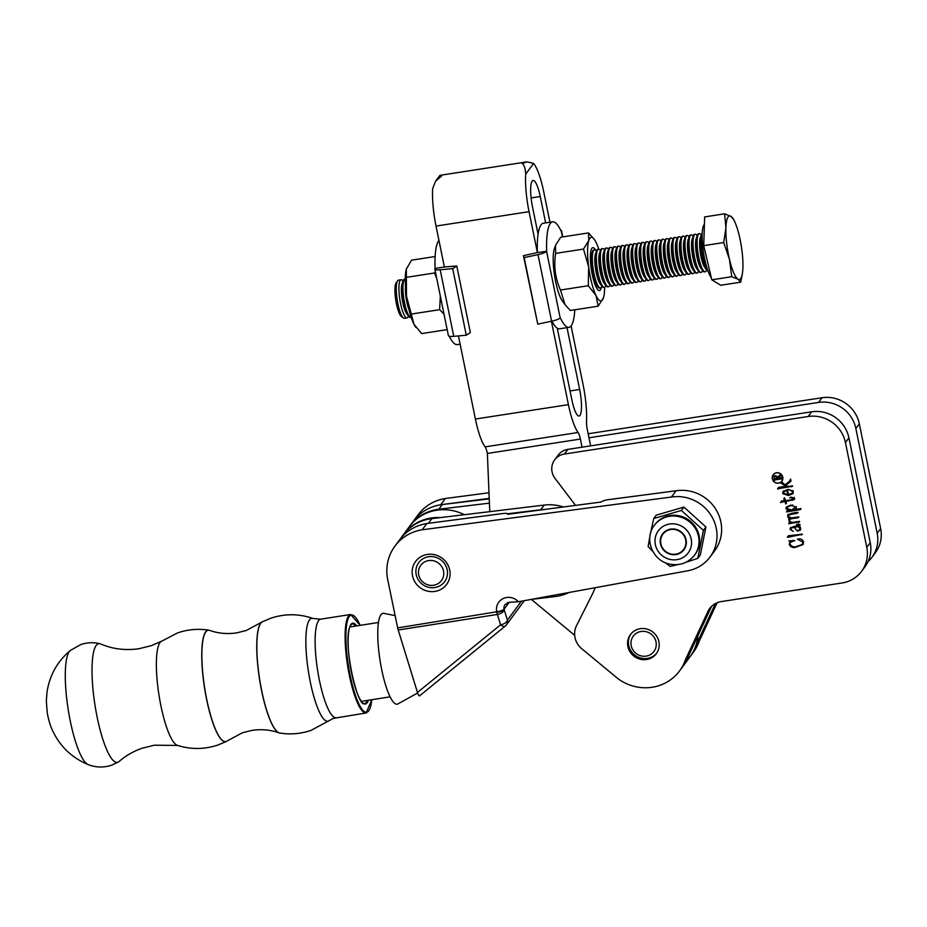<?xml version="1.0" encoding="UTF-8"?>
<svg xmlns="http://www.w3.org/2000/svg" width="927" height="927" viewBox="0 0 927 927"><rect width="100%" height="100%" fill="white"/><g stroke="black" fill="none" stroke-linecap="round" stroke-linejoin="round"><path stroke-width="1.39" d="M717.104 602.759L699.213 641.217A45.029 42.92 36.5 0 1 693.477 652.098L690.001 656.791A45.029 42.92 -143.5 0 0 697.927 635.69M822.04 397.729L818.576 402.422A32.167 30.661 36.5 0 1 855.853 428.471L877.185 533.292A32.167 30.661 36.5 0 1 872.04 557.185L875.505 552.492A32.167 30.661 36.5 0 0 880.65 528.599L859.329 423.778A32.167 30.661 36.5 0 0 822.04 397.729L588.158 433.766M715.447 603.547L695.748 645.91A45.029 42.92 36.5 0 1 690.001 656.791L683.072 666.177A45.029 42.92 -143.5 0 0 688.807 655.296L685.343 659.989A45.029 42.92 36.5 0 1 679.595 670.87A45.029 42.92 36.5 0 1 617.938 678.657L581.762 648.738A19.293 18.389 36.5 0 1 576.501 625.725L592.005 594.902A77.184 73.581 36.5 0 0 595.122 587.718M699.213 641.217L695.748 645.91M818.576 402.422L588.981 437.787M872.04 557.185A32.167 30.661 36.5 0 1 868.089 561.53M395.122 615.598L383.72 613.35A45.991 10.127 81.1 0 0 381.762 669.943A45.991 10.127 81.1 0 0 397.938 703.917L417.637 693.002M427.301 554.439A19.293 18.389 36.5 0 1 449.711 570.001A19.293 18.389 36.5 0 1 434.937 591.414A19.293 18.389 36.5 0 1 412.527 575.841A19.293 18.389 36.5 0 1 427.301 554.439M434.879 587.544A16.083 15.33 -143.5 0 0 444.624 581.704A16.083 15.33 -143.5 0 0 444.925 564.207A16.083 15.33 -143.5 0 0 428.517 556.733A16.083 15.33 -143.5 0 0 418.761 562.585A16.083 15.33 -143.5 0 0 418.459 580.082A16.083 15.33 -143.5 0 0 434.879 587.544M563.489 506.976A45.029 42.92 36.5 0 0 544.184 505.088L431.866 518.622A45.029 42.92 36.5 0 0 403.002 535.215L399.525 539.908A45.029 42.92 -143.5 0 1 426.837 523.523L502.596 513.57A6.431 1.367 -10.2 0 1 507.764 513.987L507.822 514.3M507.463 602.643A6.431 6.13 -143.5 0 0 507.428 603.141L507.903 602.492M489.236 498.378L443.291 504.415M409.653 526.223A45.029 42.92 36.5 0 1 409.931 525.829L413.407 521.136A45.029 42.92 36.5 0 1 440.707 504.752L445.331 498.506A45.029 42.92 36.5 0 0 418.031 514.879L413.407 521.136A45.029 42.92 36.5 0 1 442.272 504.543L489.259 498.877M426.837 523.523L422.214 529.78A45.029 42.92 36.5 0 0 394.902 546.165A45.029 42.92 36.5 0 0 387.729 579.734L397.671 627.892L496.733 611.785A12.862 12.26 36.5 0 1 503.315 598.494A12.862 12.26 36.5 0 1 518.378 601.75L510.163 602.237L505.111 604.45A6.431 6.13 -143.5 0 0 504.079 609.248L507.393 620.151A6.431 6.13 36.5 0 1 505.424 625.957A6.431 3.024 50.9 0 1 505.25 626.107L419.688 695.748C419.097 696.293 418.355 695.192 417.463 692.446L500.568 624.798A6.431 3.024 50.9 0 0 505.25 626.107A6.431 6.431 0 0 0 506.362 624.949L524.323 600.661M507.764 513.987A6.431 1.367 -10.2 0 1 507.66 514.311L601.09 502.04A6.431 1.367 -10.2 0 1 608.471 499.653L676.05 490.777L671.426 497.034L422.214 529.78M671.426 497.034A38.598 36.79 36.5 0 1 710.824 514.96A38.598 36.79 36.5 0 1 710.094 556.953A38.598 36.79 36.5 0 1 686.687 570.986L518.378 601.75M521.403 601.194L507.393 620.151A6.431 3.441 -17.1 0 1 500.568 624.798L497.37 614.439L398.204 630.001A6.431 1.414 -98.9 0 1 397.671 627.892M398.204 630.001L417.463 692.446M489.016 492.758L445.331 498.506M710.094 556.953L714.717 550.696A38.598 36.79 -143.5 0 0 715.447 508.703A38.598 36.79 -143.5 0 0 676.05 490.777M774.323 473.639A5.307 5.052 -143.5 0 0 773.408 474.647M776.513 472.874A5.307 5.052 -143.5 0 0 773.188 480.568A5.307 5.052 -143.5 0 0 781.82 481.113A5.307 5.052 -143.5 0 0 776.513 472.874M781.936 480.951A5.307 5.052 -143.5 0 0 782.631 479.78M773.315 474.589A5.411 5.156 -143.5 0 0 772.712 475.829M781.009 481.959A5.411 5.156 -143.5 0 0 782.017 481.02M778.61 483.152A5.411 5.156 -143.5 0 0 782.017 475.296A5.411 5.156 -143.5 0 0 773.199 474.74A5.411 5.156 -143.5 0 0 778.61 483.152M784.821 500.777L783.802 498.9L784.254 497.973L785.598 500.661L792.075 499.665L793.651 498.147L789.723 497.718L790.963 497.139L794.566 498.216L794.381 499.549L785.899 501.437L786.513 503.06L785.679 503.964L785.111 501.53L780.546 502.388L781.635 500.916L784.821 500.777L785.366 500.035M793.535 499.108L794.219 497.37L793.535 499.108M786.513 503.06L785.679 503.964L785.69 500.754L781.403 501.82L781.635 500.916M795.273 509.421L799.943 508.749L800.893 509.085L800.094 509.676L786.49 511.924L787.741 510.371L785.899 508.529L786.247 507.231L790.685 505.064L796.397 507.231L795.273 509.421L796.235 508.309M799.943 508.749L801.113 508.772M787.683 537.324L788.437 535.725L802.458 534.219L787.683 537.324L788.437 535.725M790.233 541.368L788.784 540.939L794.856 540.568L790.279 542.353L789.897 543.94C791.762 546.849 794.532 547.648 798.193 546.351L802.423 544.161L802.909 542.168L797.394 539.178C800.268 538.344 802.318 539.178 803.558 541.658L803.118 544.566L794.868 547.544C792.11 547.753 790.221 546.663 789.213 544.276L790.777 540.638M640.256 628.691A16.083 15.33 36.5 0 1 656.64 636.189A16.083 15.33 36.5 0 1 656.328 653.662A16.083 15.33 36.5 0 1 646.525 659.514A16.083 15.33 36.5 0 1 630.14 652.017A16.083 15.33 36.5 0 1 630.453 634.543A16.083 15.33 36.5 0 1 640.256 628.691M711.577 606.385A19.293 18.389 36.5 0 0 711.287 606.988L707.811 611.681A19.293 18.389 36.5 0 1 709.642 608.587A19.293 18.389 36.5 0 1 721.391 601.565L842.04 582.979A32.167 30.661 36.5 0 0 861.635 571.264A32.167 30.661 36.5 0 0 866.78 547.37L845.447 442.55A32.167 30.661 36.5 0 0 808.17 416.501L564.427 454.045A16.083 15.33 36.5 0 0 554.624 459.908A16.083 15.33 36.5 0 0 554.96 478.309L575.54 505.4M707.811 611.681L685.343 659.989M796.536 524.752L798.471 523.987L800.661 528.193L800.407 530.117L797.429 531.183L794.091 527.196L791.09 528.274L790.905 529.549L793.245 531.414L790.059 529.329L790.476 527.741L799.283 524.949L796.872 524.288M799.874 524.439L799.248 525.342L799.769 524.288M789.132 518.691L787.626 516.675L787.95 514.589L794.358 512.828C796.606 512.283 797.602 512.353 797.371 513.013L788.68 515.03L788.413 516.64L791.6 517.892L798.9 516.953L797.765 517.834L791.751 518.645L789.561 519.56L789.283 520.916L791.658 522.376L799.375 521.901L788.692 523.755L789.584 522.585L788.668 519.352L789.665 517.973L788.668 519.352M798.02 512.608L797.371 513.013L797.846 512.364M788.518 494.74L792.168 493.199L792.411 491.391L788.599 489.375L793.257 491.322L792.875 493.732L788.425 495.528L782.712 493.593L783.072 491.333L787.579 490.093L788.518 494.74M786.583 486.571L780.36 482.77L782.214 482.422L785.262 484.856L789.549 481.159L790.58 479.004L791.021 481.183L785.922 485.284L787.626 486.408L792.597 486.212L777.591 488.877L778.634 487.417L787 486.003M711.287 606.988L688.807 655.296A45.029 42.92 36.5 0 1 683.072 666.177L679.595 670.87M554.624 459.908L558.1 455.215A16.083 15.33 36.5 0 1 567.892 449.363L564.427 454.045M861.635 571.264L865.1 566.571A32.167 30.661 36.5 0 0 870.244 542.677L848.923 437.857A32.167 30.661 36.5 0 0 811.635 411.808L567.892 449.363M792.886 540.314L790.279 542.353M802.909 542.168L802.423 544.161M798.68 539.595L799.12 539.004M794.868 547.544L795.447 546.768M803.373 544.161L795.528 546.768M789.213 544.276L790.499 540.904M787.405 537.127L787.985 536.339M802.156 534.079L788.263 536.536M801.322 535.041L801.901 534.265M790.105 536.571L790.685 535.783M787.996 537.15L788.576 536.374M790.858 529.271L790.812 527.37M794.972 527.59L794.659 526.42L793.524 526.594L791.09 528.274M800.627 529.711L797.846 530.383M800.071 525.342L799.144 526.304M799.306 526.084L795.447 526.293L794.868 527.081C795.296 529.92 796.803 530.881 799.387 529.954L799.931 528.599L798.263 526.698L794.868 527.081M799.966 529.178L800.488 527.66M797.429 531.183L798.008 530.395M794.091 527.196L794.659 526.42M792.956 527.37L793.524 526.594M790.059 529.329L790.638 528.541M800.511 527.822L799.387 529.954M798.842 525.922L798.263 526.698M798.437 525.841L797.857 526.617M787.626 516.675L788.263 514.265M797.73 512.364L791.403 513.326L788.68 515.03M796.71 513.419L797.29 512.631M796.328 513.593L796.907 512.805M796.131 513.5L796.71 512.724M795.018 513.488L795.598 512.712M790.824 514.114L791.403 513.326M798.634 516.86L792.33 517.857L789.561 519.56M797.765 517.834L798.344 517.046M791.751 518.645L792.33 517.857M799.619 521.345L789.248 522.898M798.692 522.365L799.271 521.577M790.916 523.257L791.496 522.48M789.63 523.488L790.21 522.712M789.132 523.628L789.711 522.84M788.692 523.755L789.271 522.967M789.584 522.585L790.036 521.971M789.271 520.789L789.248 518.564M792.712 504.995L788.332 506.154L786.814 508.506L786.617 506.826M800.986 508.656L786.965 511.055M796.154 506.629L795.354 508.263L796.189 506.687M788.332 506.154L787.394 507.718M800.094 509.676L800.673 508.9M786.826 511.727L787.405 510.939M786.49 511.924L787.069 511.136M787.741 510.371L788.217 509.723M785.899 508.529L786.478 507.741M795.598 507.382C793.245 505.354 790.627 505.203 787.753 506.942L786.814 508.506L791.519 509.966L795.598 507.382M784.659 500.418L785.227 499.653M785.099 499.34L784.52 497.822M783.987 499.132L784.566 498.355M783.802 498.9L784.369 498.112M794.578 499.108L786.478 500.661L785.899 501.437M785.632 503.523L786.212 502.735M785.32 502.063L785.899 501.275L785.551 503.118M785.111 501.53L785.69 500.754M781.16 502.411L781.728 501.623M780.824 502.608L781.403 501.82M780.546 502.388L781.125 501.6M792.411 491.391L792.956 490.499M783.512 493.268L783.408 490.962M793.141 493.28L786.977 494.856M792.168 493.199L792.991 490.603M787.741 494.798L788.321 494.021L787.417 489.583L784.404 490.997L783.489 493.176L787.741 494.798L786.838 490.348L783.825 491.785M788.425 495.528L789.004 494.74M782.712 493.593L783.292 492.816M787.417 489.572L786.838 490.348M783.315 483.303L781.322 482.399M782.736 484.091L783.199 483.465M789.549 481.159L790.661 479.363M790.974 480.916L785.922 485.284M792.55 485.818L778.425 488.32L778.645 487.417M791.623 486.826L792.203 486.049M780.337 488.332L780.916 487.544M778.182 488.935L778.761 488.147M777.846 489.097L778.425 488.32M777.591 488.877L778.17 488.089M786.073 485.088L785.459 484.694M775.169 475.678L777.486 476.988L781.009 474.311L781.276 475.574L777.672 477.66L777.88 478.691L781.646 477.417L782.064 479.491L781.299 478.911L774.81 479.919L774.312 480.684L774.033 476.281L775.169 475.678M780.569 475.122L781.021 474.323M781.148 478.193L781.646 477.44M781.797 478.147L775.389 479.132L774.532 480.371M774.312 476.988L774.381 475.945M781.194 475.169L777.672 477.66M775.911 475.667L774.3 477.011L774.219 478.842L777.614 478.738L775.412 476.432L774.3 477.011M777.985 476.965L777.417 477.753M775.969 475.667L775.412 476.432M781.299 478.911L781.809 478.216M209.328 630.29A56.42 12.433 81.1 0 0 208.981 630.209C198.308 628.506 187.857 629.387 177.636 632.886L161.043 641.507A52.874 11.645 81.1 0 0 158.969 695.03A52.874 11.645 81.1 0 0 177.335 745.331C190.974 749.642 204.566 749.514 218.112 744.949L226.431 741.403A56.42 12.433 81.1 0 0 226.733 741.229M161.425 641.275L151.391 645.632L139.154 648.691C125.493 650.673 112.654 649.097 100.614 643.952A60.07 13.233 81.1 0 0 99.989 643.744A60.07 13.233 81.1 0 0 98.227 643.802A60.07 13.233 81.1 0 0 95.354 707.405A60.07 13.233 81.1 0 0 117.868 762.237A60.07 13.233 81.1 0 0 118.54 761.913A60.07 13.233 81.1 0 0 119.062 761.519C125.678 755.748 133.337 751.333 142.063 748.251L154.299 745.204L177.775 745.447M489.757 511.646L487.37 453.454A9.652 2.121 81.2 0 0 485.088 446.884A40.846 8.98 -98.8 0 1 475.4 419.039L568.425 404.647L551.403 321.263M568.425 404.647A40.846 8.98 81.2 0 0 578.1 432.492A9.652 2.121 -98.8 0 1 580.395 439.062L582.04 447.173M590.626 445.852L587.324 429.688A9.652 2.121 -98.8 0 1 586.524 421.101A40.846 8.98 81.2 0 0 583.106 384.786L571.09 325.91M549.931 222.237L543.732 191.819A40.846 8.98 81.2 0 0 533.616 163.419L527.162 161.843L522.202 163.558C524.184 164.832 525.354 168.355 525.702 174.114A40.846 8.98 81.2 0 0 529.05 211.68L537.393 252.561M441.576 176.026L439.792 175.493L435.539 181.252L441.576 176.026M444.404 267.115L436.026 226.072A40.846 8.98 -98.8 0 1 432.677 188.505L435.539 181.252M458.448 335.922L475.4 419.039M531.345 599.398L574.67 635.319M557.231 328.135L571.889 399.954A21.553 4.739 81.2 0 0 579.062 416.014A21.553 4.739 81.2 0 0 579.642 389.479L567.023 327.637M545.644 222.897L540.256 196.512A21.553 4.739 81.2 0 0 533.095 180.452A21.553 4.739 81.2 0 0 532.515 206.988L538.077 234.23M569.132 592.469A45.029 42.92 36.5 0 1 555.412 596.501L531.02 599.433M394.902 546.165L399.525 539.908A45.029 42.92 36.5 0 1 428.401 523.315L429.421 523.187M507.614 513.767L540.719 509.78A45.029 42.92 36.5 0 1 544.323 509.502M409.931 525.829A45.029 42.92 36.5 0 1 438.807 509.236L489.421 503.141M464.346 514.705A45.029 42.92 -143.5 0 0 409.363 526.606L403.581 534.427A45.029 42.92 -143.5 0 0 403.291 534.821M440.371 517.59A45.029 42.92 -143.5 0 0 403.581 534.427M630.87 634.01A16.083 15.33 -143.5 0 0 632.55 653.014A16.083 15.33 -143.5 0 0 656.71 653.106M634.3 651.797A12.862 12.26 -143.5 0 0 652.179 653.361A12.862 12.26 -143.5 0 0 652.944 635.783A12.862 12.26 -143.5 0 0 635.065 634.219A12.862 12.26 -143.5 0 0 634.3 651.797M434.96 584.972A12.862 12.26 36.5 0 1 419.062 576.165A12.862 12.26 36.5 0 1 427.277 560.87A12.862 12.26 36.5 0 1 443.176 569.688A12.862 12.26 36.5 0 1 434.96 584.972M436.49 587.208A16.083 15.33 36.5 0 1 418.934 580.777A16.083 15.33 36.5 0 1 418.761 562.585A16.083 15.33 36.5 0 1 426.895 557.081A16.083 15.33 36.5 0 1 444.45 563.5A16.083 15.33 36.5 0 1 444.624 581.704A16.083 15.33 36.5 0 1 436.49 587.208M673.744 554.311A12.862 12.26 36.5 0 1 660.627 541.716A12.862 12.26 36.5 0 1 672.817 529.352A12.862 12.26 36.5 0 1 685.922 541.947A12.862 12.26 36.5 0 1 673.744 554.311M679.723 515.933A25.017 23.847 -143.5 0 0 654.868 524.636L654.311 525.389A25.017 23.847 36.5 0 1 679.167 516.687A25.017 23.847 36.5 0 1 694.555 555.134L695.111 554.392A25.017 23.847 -143.5 0 0 679.723 515.933M650.372 533.882L653.744 518.529L681.403 510.453L703.431 530.371L697.799 558.367L686.119 562.202M652.828 551.426L648.124 546.536L649.989 535.841M677.602 564.624L670.151 566.443L665.354 562.701M697.799 558.367L700.302 554.983L705.922 526.988L683.894 507.081L656.246 515.157L653.744 518.529M670.766 554.358A13.291 12.677 -143.5 0 0 683.975 549.734A13.291 12.677 -143.5 0 0 675.795 529.305A13.291 12.677 -143.5 0 0 662.585 533.929A13.291 12.677 -143.5 0 0 670.766 554.358M705.922 526.988L703.431 530.371M683.894 507.081L681.403 510.453M444.369 266.941A53.384 11.738 81.2 0 0 444.369 266.976L456.779 265.979L452.7 268.621L440.174 269.769A9.652 2.005 168.5 0 1 434.809 269.05A9.652 2.005 168.5 0 1 434.96 268.563L435.064 268.413A53.384 11.738 81.2 0 1 438.946 240.371M434.809 269.05L448.39 335.644A9.652 2.005 -11.5 0 0 453.767 336.35L466.281 335.203L470.36 332.561L456.779 265.979M466.281 335.203L452.7 268.621M449.247 336.246A53.384 11.738 81.2 0 0 457.312 344.612L460.128 344.172M444.369 266.976L435.064 268.413M537.393 252.584L546.582 251.298A9.652 2.005 168.5 0 1 538.008 254.635L524.172 257.567L523.442 255.667L537.393 252.584A53.384 11.738 -98.8 0 1 541.032 224.855A53.384 11.738 -98.8 0 1 543.315 223.256L552.608 221.82A53.384 11.738 -98.8 0 1 561.264 231.426L562.527 236.93M546.687 251.147A53.384 11.738 -98.8 0 1 550.325 223.407A53.384 11.738 -98.8 0 1 552.608 221.82M574.786 309.803A53.384 11.738 -98.8 0 1 568.935 327.347L559.63 328.784A53.384 11.738 -98.8 0 1 551.947 321.148M523.442 255.667L537.764 324.149L551.6 321.217A9.652 2.005 -11.5 0 0 560.163 317.88L560.279 317.729A53.384 11.738 -98.8 0 0 568.935 327.347M524.172 257.567L537.764 324.149M560.673 230.186A9.652 2.005 168.5 0 1 561.53 230.788A9.652 2.005 168.5 0 1 561.38 231.275M401.078 279.757L398.448 280.163A19.293 4.241 81.2 0 0 397.579 280.8A19.293 4.241 81.2 0 0 397.208 299.885A19.293 4.241 81.2 0 0 403.326 317.961A19.293 4.241 81.2 0 0 403.535 318.1A19.293 4.241 81.2 0 0 404.346 318.297L406.976 317.891A19.293 4.241 -98.8 0 1 406.165 317.694A19.293 4.241 -98.8 0 1 399.583 297.729A19.293 4.241 -98.8 0 1 401.078 279.757A19.293 4.241 -98.8 0 1 401.889 279.954A19.293 4.241 -98.8 0 1 402.944 281.02L403.002 281.09M401.461 316.501A17.37 3.812 -98.8 0 1 401.275 316.374A17.37 3.812 -98.8 0 1 395.759 300.105A17.37 3.812 -98.8 0 1 396.096 282.932L397.579 280.8M411.159 317.231A19.293 4.241 -98.8 0 1 410.997 317.277L410.337 317.382A19.293 4.241 -98.8 0 1 409.514 317.173A19.293 4.241 -98.8 0 1 408.459 316.119L406.617 313.593A16.28 3.581 -98.8 0 1 402.167 299.108A16.28 3.581 -98.8 0 1 402.028 283.963L403.025 280.997A19.293 4.241 -98.8 0 1 404.427 279.236L405.099 279.131A19.293 4.241 -98.8 0 1 405.261 279.12M408.459 316.119A19.293 4.241 -98.8 0 1 403.187 298.957A19.293 4.241 -98.8 0 1 403.025 280.997M410.997 317.277A19.293 4.241 -98.8 0 1 410.186 317.069A19.293 4.241 -98.8 0 1 403.604 297.103A19.293 4.241 -98.8 0 1 405.099 279.131M409.108 310.012A16.28 3.581 -98.8 0 1 405.493 286.617M601.832 286.13L601.797 286.211A19.293 4.241 -98.8 0 1 600.395 287.984L599.723 288.088A19.293 4.241 -98.8 0 1 598.912 287.88A19.293 4.241 -98.8 0 1 597.857 286.825L596.003 284.299A16.28 3.581 -98.8 0 1 591.565 269.827A16.28 3.581 -98.8 0 1 591.426 254.67L592.423 251.704A19.293 4.241 -98.8 0 1 593.825 249.942L594.497 249.838A19.293 4.241 -98.8 0 1 595.308 250.035A19.293 4.241 -98.8 0 1 596.362 251.101L596.42 251.171M597.857 286.825A19.293 4.241 -98.8 0 1 592.585 269.664A19.293 4.241 -98.8 0 1 592.423 251.704M600.395 287.984A19.293 4.241 -98.8 0 1 599.584 287.776A19.293 4.241 -98.8 0 1 593.002 267.81A19.293 4.241 -98.8 0 1 594.497 249.838M605.864 285.504L605.829 285.597A19.293 4.241 -98.8 0 1 604.427 287.358L603.755 287.463A19.293 4.241 -98.8 0 1 602.944 287.266A19.293 4.241 -98.8 0 1 601.89 286.2L600.036 283.674A16.28 3.581 -98.8 0 1 595.586 269.201A16.28 3.581 -98.8 0 1 595.458 254.056L596.455 251.09A19.293 4.241 -98.8 0 1 597.857 249.317L598.529 249.212A19.293 4.241 -98.8 0 1 599.34 249.421A19.293 4.241 -98.8 0 1 600.395 250.475L600.453 250.557M601.89 286.2A19.293 4.241 -98.8 0 1 596.617 269.039A19.293 4.241 -98.8 0 1 596.455 251.09M604.427 287.358A19.293 4.241 -98.8 0 1 603.616 287.161A19.293 4.241 -98.8 0 1 597.034 267.196A19.293 4.241 -98.8 0 1 598.529 249.212M609.885 284.879L609.862 284.971A19.293 4.241 -98.8 0 1 608.46 286.733L607.788 286.837A19.293 4.241 -98.8 0 1 606.976 286.64A19.293 4.241 -98.8 0 1 605.91 285.574L604.068 283.059A16.28 3.581 -98.8 0 1 599.618 268.575A16.28 3.581 -98.8 0 1 599.479 253.43L600.487 250.464A19.293 4.241 -98.8 0 1 601.89 248.703L602.562 248.598A19.293 4.241 -98.8 0 1 603.373 248.795A19.293 4.241 -98.8 0 1 604.427 249.85L604.485 249.931M605.91 285.574A19.293 4.241 -98.8 0 1 600.638 268.413A19.293 4.241 -98.8 0 1 600.487 250.464M608.46 286.733A19.293 4.241 -98.8 0 1 607.648 286.536A19.293 4.241 -98.8 0 1 601.067 266.57A19.293 4.241 -98.8 0 1 602.562 248.598M613.917 284.253L613.883 284.346A19.293 4.241 -98.8 0 1 612.48 286.107L611.808 286.211A19.293 4.241 -98.8 0 1 610.997 286.014A19.293 4.241 -98.8 0 1 609.943 284.96L608.1 282.434A16.28 3.581 -98.8 0 1 603.651 267.949A16.28 3.581 -98.8 0 1 603.512 252.804L604.508 249.838A19.293 4.241 -98.8 0 1 605.91 248.077L606.582 247.972A19.293 4.241 -98.8 0 1 607.394 248.169A19.293 4.241 -98.8 0 1 608.46 249.224L608.518 249.305M609.943 284.96A19.293 4.241 -98.8 0 1 604.671 267.787A19.293 4.241 -98.8 0 1 604.508 249.838M612.48 286.107A19.293 4.241 -98.8 0 1 611.669 285.91A19.293 4.241 -98.8 0 1 605.088 265.945A19.293 4.241 -98.8 0 1 606.582 247.972M617.95 283.627L617.915 283.72A19.293 4.241 -98.8 0 1 616.513 285.493L615.841 285.597A19.293 4.241 -98.8 0 1 615.03 285.389A19.293 4.241 -98.8 0 1 613.975 284.334L612.121 281.808A16.28 3.581 -98.8 0 1 607.683 267.324A16.28 3.581 -98.8 0 1 607.544 252.179L608.541 249.212A19.293 4.241 -98.8 0 1 609.943 247.451L610.615 247.347A19.293 4.241 -98.8 0 1 611.426 247.544A19.293 4.241 -98.8 0 1 612.48 248.61L612.538 248.679M613.975 284.334A19.293 4.241 -98.8 0 1 608.703 267.173A19.293 4.241 -98.8 0 1 608.541 249.212M616.513 285.493A19.293 4.241 -98.8 0 1 615.702 285.284A19.293 4.241 -98.8 0 1 609.12 265.319A19.293 4.241 -98.8 0 1 610.615 247.347M621.982 283.013L621.947 283.094A19.293 4.241 -98.8 0 1 620.545 284.867L619.873 284.971A19.293 4.241 -98.8 0 1 619.062 284.763A19.293 4.241 -98.8 0 1 618.008 283.708L616.154 281.182A16.28 3.581 -98.8 0 1 611.704 266.709A16.28 3.581 -98.8 0 1 611.577 251.553L612.573 248.598A19.293 4.241 -98.8 0 1 613.975 246.825L614.647 246.721A19.293 4.241 -98.8 0 1 615.458 246.918A19.293 4.241 -98.8 0 1 616.513 247.984L616.571 248.054M618.008 283.708A19.293 4.241 -98.8 0 1 612.735 266.547A19.293 4.241 -98.8 0 1 612.573 248.598M620.545 284.867A19.293 4.241 -98.8 0 1 619.734 284.67A19.293 4.241 -98.8 0 1 613.153 264.693A19.293 4.241 -98.8 0 1 614.647 246.721M626.003 282.387L625.98 282.48A19.293 4.241 -98.8 0 1 624.578 284.241L623.906 284.346A19.293 4.241 -98.8 0 1 623.095 284.149A19.293 4.241 -98.8 0 1 622.029 283.083L620.186 280.557A16.28 3.581 -98.8 0 1 615.737 266.084A16.28 3.581 -98.8 0 1 615.598 250.939L616.606 247.972A19.293 4.241 -98.8 0 1 618.008 246.2L618.68 246.095A19.293 4.241 -98.8 0 1 619.491 246.304A19.293 4.241 -98.8 0 1 620.545 247.358L620.603 247.439M622.029 283.083A19.293 4.241 -98.8 0 1 616.756 265.922A19.293 4.241 -98.8 0 1 616.606 247.972M624.578 284.241A19.293 4.241 -98.8 0 1 623.767 284.044A19.293 4.241 -98.8 0 1 617.185 264.079A19.293 4.241 -98.8 0 1 618.68 246.095M630.036 281.762L630.001 281.854A19.293 4.241 -98.8 0 1 628.599 283.616L627.938 283.72A19.293 4.241 -98.8 0 1 627.115 283.523A19.293 4.241 -98.8 0 1 626.061 282.468L624.219 279.942A16.28 3.581 -98.8 0 1 619.769 265.458A16.28 3.581 -98.8 0 1 619.63 250.313L620.626 247.347A19.293 4.241 -98.8 0 1 622.029 245.585L622.701 245.481A19.293 4.241 -98.8 0 1 623.512 245.678A19.293 4.241 -98.8 0 1 624.578 246.733L624.636 246.814M626.061 282.468A19.293 4.241 -98.8 0 1 620.789 265.296A19.293 4.241 -98.8 0 1 620.626 247.347M628.599 283.616A19.293 4.241 -98.8 0 1 627.788 283.419A19.293 4.241 -98.8 0 1 621.206 263.453A19.293 4.241 -98.8 0 1 622.701 245.481M634.068 281.136L634.033 281.229A19.293 4.241 -98.8 0 1 632.631 282.99L631.959 283.094A19.293 4.241 -98.8 0 1 631.148 282.897A19.293 4.241 -98.8 0 1 630.093 281.843L628.239 279.317A16.28 3.581 -98.8 0 1 623.801 264.832A16.28 3.581 -98.8 0 1 623.662 249.687L624.659 246.721A19.293 4.241 -98.8 0 1 626.061 244.96L626.733 244.855A19.293 4.241 -98.8 0 1 627.544 245.052A19.293 4.241 -98.8 0 1 628.61 246.118L628.657 246.188M630.093 281.843A19.293 4.241 -98.8 0 1 624.821 264.682A19.293 4.241 -98.8 0 1 624.659 246.721M632.631 282.99A19.293 4.241 -98.8 0 1 631.82 282.793A19.293 4.241 -98.8 0 1 625.238 262.828A19.293 4.241 -98.8 0 1 626.733 244.855M638.1 280.522L638.066 280.603A19.293 4.241 -98.8 0 1 636.664 282.376L635.992 282.48A19.293 4.241 -98.8 0 1 635.18 282.272A19.293 4.241 -98.8 0 1 634.126 281.217L632.272 278.691A16.28 3.581 -98.8 0 1 627.822 264.207A16.28 3.581 -98.8 0 1 627.695 249.062L628.691 246.095A19.293 4.241 -98.8 0 1 630.093 244.334L630.766 244.23A19.293 4.241 -98.8 0 1 631.577 244.427A19.293 4.241 -98.8 0 1 632.631 245.493L632.689 245.562M634.126 281.217A19.293 4.241 -98.8 0 1 628.854 264.056A19.293 4.241 -98.8 0 1 628.691 246.095M636.664 282.376A19.293 4.241 -98.8 0 1 635.852 282.167A19.293 4.241 -98.8 0 1 629.271 262.202A19.293 4.241 -98.8 0 1 630.766 244.23M642.121 279.896L642.098 279.989A19.293 4.241 -98.8 0 1 640.696 281.75L640.024 281.854A19.293 4.241 -98.8 0 1 639.213 281.657A19.293 4.241 -98.8 0 1 638.147 280.591L636.304 278.065A16.28 3.581 -98.8 0 1 631.855 263.592A16.28 3.581 -98.8 0 1 631.727 248.436L632.724 245.481A19.293 4.241 -98.8 0 1 634.126 243.708L634.798 243.604A19.293 4.241 -98.8 0 1 635.609 243.813A19.293 4.241 -98.8 0 1 636.664 244.867L636.722 244.948M638.147 280.591A19.293 4.241 -98.8 0 1 632.874 263.43A19.293 4.241 -98.8 0 1 632.724 245.481M640.696 281.75A19.293 4.241 -98.8 0 1 639.885 281.553A19.293 4.241 -98.8 0 1 633.303 261.588A19.293 4.241 -98.8 0 1 634.798 243.604M646.154 279.27L646.131 279.363A19.293 4.241 -98.8 0 1 644.728 281.124L644.056 281.229A19.293 4.241 -98.8 0 1 643.245 281.032A19.293 4.241 -98.8 0 1 642.179 279.966L640.337 277.44A16.28 3.581 -98.8 0 1 635.887 262.967A16.28 3.581 -98.8 0 1 635.748 247.822L636.745 244.855A19.293 4.241 -98.8 0 1 638.147 243.083L638.819 242.978A19.293 4.241 -98.8 0 1 639.63 243.187A19.293 4.241 -98.8 0 1 640.696 244.241L640.754 244.322M642.179 279.966A19.293 4.241 -98.8 0 1 636.907 262.805A19.293 4.241 -98.8 0 1 636.745 244.855M644.728 281.124A19.293 4.241 -98.8 0 1 643.906 280.927A19.293 4.241 -98.8 0 1 637.324 260.962A19.293 4.241 -98.8 0 1 638.819 242.978M650.186 278.645L650.151 278.737A19.293 4.241 -98.8 0 1 648.749 280.499L648.077 280.603A19.293 4.241 -98.8 0 1 647.266 280.406A19.293 4.241 -98.8 0 1 646.212 279.351L644.358 276.825A16.28 3.581 -98.8 0 1 639.92 262.341A16.28 3.581 -98.8 0 1 639.781 247.196L640.777 244.23A19.293 4.241 -98.8 0 1 642.179 242.468L642.851 242.364A19.293 4.241 -98.8 0 1 643.662 242.561A19.293 4.241 -98.8 0 1 644.728 243.616L644.775 243.697M646.212 279.351A19.293 4.241 -98.8 0 1 640.939 262.179A19.293 4.241 -98.8 0 1 640.777 244.23M648.749 280.499A19.293 4.241 -98.8 0 1 647.938 280.302A19.293 4.241 -98.8 0 1 641.357 260.336A19.293 4.241 -98.8 0 1 642.851 242.364M654.219 278.019L654.184 278.112A19.293 4.241 -98.8 0 1 652.782 279.884L652.11 279.977A19.293 4.241 -98.8 0 1 651.299 279.78A19.293 4.241 -98.8 0 1 650.244 278.726L648.39 276.2A16.28 3.581 -98.8 0 1 643.941 261.715A16.28 3.581 -98.8 0 1 643.813 246.57L644.81 243.604A19.293 4.241 -98.8 0 1 646.212 241.843L646.884 241.738A19.293 4.241 -98.8 0 1 647.695 241.935A19.293 4.241 -98.8 0 1 648.749 243.001L648.807 243.071M650.244 278.726A19.293 4.241 -98.8 0 1 644.972 261.565A19.293 4.241 -98.8 0 1 644.81 243.604M652.782 279.884A19.293 4.241 -98.8 0 1 651.971 279.676A19.293 4.241 -98.8 0 1 645.389 259.711A19.293 4.241 -98.8 0 1 646.884 241.738M658.24 277.405L658.216 277.486A19.293 4.241 -98.8 0 1 656.814 279.259L656.142 279.363A19.293 4.241 -98.8 0 1 655.331 279.154A19.293 4.241 -98.8 0 1 654.265 278.1L652.423 275.574A16.28 3.581 -98.8 0 1 647.973 261.101A16.28 3.581 -98.8 0 1 647.846 245.945L648.842 242.978A19.293 4.241 -98.8 0 1 650.244 241.217L650.916 241.113A19.293 4.241 -98.8 0 1 651.727 241.31A19.293 4.241 -98.8 0 1 652.782 242.376L652.84 242.445M654.265 278.1A19.293 4.241 -98.8 0 1 649.004 260.939A19.293 4.241 -98.8 0 1 648.842 242.978M656.814 279.259A19.293 4.241 -98.8 0 1 656.003 279.05A19.293 4.241 -98.8 0 1 649.421 259.085A19.293 4.241 -98.8 0 1 650.916 241.113M662.272 276.779L662.249 276.872A19.293 4.241 -98.8 0 1 660.847 278.633L660.175 278.737A19.293 4.241 -98.8 0 1 659.364 278.54A19.293 4.241 -98.8 0 1 658.297 277.474L656.455 274.948A16.28 3.581 -98.8 0 1 652.005 260.475A16.28 3.581 -98.8 0 1 651.866 245.331L652.875 242.364A19.293 4.241 -98.8 0 1 654.277 240.591L654.937 240.487A19.293 4.241 -98.8 0 1 655.76 240.696A19.293 4.241 -98.8 0 1 656.814 241.75L656.872 241.831M658.297 277.474A19.293 4.241 -98.8 0 1 653.025 260.313A19.293 4.241 -98.8 0 1 652.875 242.364M660.847 278.633A19.293 4.241 -98.8 0 1 660.036 278.436A19.293 4.241 -98.8 0 1 653.454 258.471A19.293 4.241 -98.8 0 1 654.937 240.487M666.304 276.153L666.27 276.246A19.293 4.241 -98.8 0 1 664.868 278.007L664.196 278.112A19.293 4.241 -98.8 0 1 663.384 277.915A19.293 4.241 -98.8 0 1 662.33 276.849L660.487 274.334A16.28 3.581 -98.8 0 1 656.038 259.85A16.28 3.581 -98.8 0 1 655.899 244.705L656.895 241.738A19.293 4.241 -98.8 0 1 658.297 239.977L658.97 239.873A19.293 4.241 -98.8 0 1 659.781 240.07A19.293 4.241 -98.8 0 1 660.847 241.124L660.893 241.205M662.33 276.849A19.293 4.241 -98.8 0 1 657.058 259.687A19.293 4.241 -98.8 0 1 656.895 241.738M664.868 278.007A19.293 4.241 -98.8 0 1 664.056 277.81A19.293 4.241 -98.8 0 1 657.475 257.845A19.293 4.241 -98.8 0 1 658.97 239.873M670.337 275.528L670.302 275.62A19.293 4.241 -98.8 0 1 668.9 277.382L668.228 277.486A19.293 4.241 -98.8 0 1 667.417 277.289A19.293 4.241 -98.8 0 1 666.362 276.234L664.508 273.708A16.28 3.581 -98.8 0 1 660.059 259.224A16.28 3.581 -98.8 0 1 659.931 244.079L660.928 241.113A19.293 4.241 -98.8 0 1 662.33 239.351L663.002 239.247A19.293 4.241 -98.8 0 1 663.813 239.444A19.293 4.241 -98.8 0 1 664.868 240.499L664.926 240.58M666.362 276.234A19.293 4.241 -98.8 0 1 661.09 259.062A19.293 4.241 -98.8 0 1 660.928 241.113M668.9 277.382A19.293 4.241 -98.8 0 1 668.089 277.185A19.293 4.241 -98.8 0 1 661.507 257.219A19.293 4.241 -98.8 0 1 663.002 239.247M674.358 274.902L674.335 274.995A19.293 4.241 -98.8 0 1 672.932 276.767L672.26 276.872A19.293 4.241 -98.8 0 1 671.449 276.663A19.293 4.241 -98.8 0 1 670.383 275.609L668.541 273.083A16.28 3.581 -98.8 0 1 664.091 258.598A16.28 3.581 -98.8 0 1 663.964 243.453L664.96 240.487A19.293 4.241 -98.8 0 1 666.362 238.726L667.034 238.621A19.293 4.241 -98.8 0 1 667.846 238.818A19.293 4.241 -98.8 0 1 668.9 239.884L668.958 239.954M670.383 275.609A19.293 4.241 -98.8 0 1 665.122 258.448A19.293 4.241 -98.8 0 1 664.96 240.487M672.932 276.767A19.293 4.241 -98.8 0 1 672.121 276.559A19.293 4.241 -98.8 0 1 665.54 256.594A19.293 4.241 -98.8 0 1 667.034 238.621M678.39 274.288L678.367 274.369A19.293 4.241 -98.8 0 1 676.965 276.142L676.293 276.246A19.293 4.241 -98.8 0 1 675.482 276.037A19.293 4.241 -98.8 0 1 674.416 274.983L672.573 272.457A16.28 3.581 -98.8 0 1 668.124 257.984A16.28 3.581 -98.8 0 1 667.985 242.828L668.993 239.873A19.293 4.241 -98.8 0 1 670.395 238.1L671.067 237.996A19.293 4.241 -98.8 0 1 671.878 238.193A19.293 4.241 -98.8 0 1 672.932 239.259L672.99 239.328M674.416 274.983A19.293 4.241 -98.8 0 1 669.143 257.822A19.293 4.241 -98.8 0 1 668.993 239.873M676.965 276.142A19.293 4.241 -98.8 0 1 676.154 275.945A19.293 4.241 -98.8 0 1 669.572 255.968A19.293 4.241 -98.8 0 1 671.067 237.996M682.423 273.662L682.388 273.755A19.293 4.241 -98.8 0 1 680.986 275.516L680.314 275.62A19.293 4.241 -98.8 0 1 679.503 275.423A19.293 4.241 -98.8 0 1 678.448 274.357L676.606 271.831A16.28 3.581 -98.8 0 1 672.156 257.358A16.28 3.581 -98.8 0 1 672.017 242.214L673.014 239.247A19.293 4.241 -98.8 0 1 674.416 237.474L675.088 237.37A19.293 4.241 -98.8 0 1 675.899 237.579A19.293 4.241 -98.8 0 1 676.965 238.633L677.011 238.714M678.448 274.357A19.293 4.241 -98.8 0 1 673.176 257.196A19.293 4.241 -98.8 0 1 673.014 239.247M680.986 275.516A19.293 4.241 -98.8 0 1 680.175 275.319A19.293 4.241 -98.8 0 1 673.593 255.354A19.293 4.241 -98.8 0 1 675.088 237.37M686.455 273.036L686.42 273.129A19.293 4.241 -98.8 0 1 685.018 274.89L684.346 274.995A19.293 4.241 -98.8 0 1 683.535 274.798A19.293 4.241 -98.8 0 1 682.481 273.743L680.627 271.217A16.28 3.581 -98.8 0 1 676.177 256.733A16.28 3.581 -98.8 0 1 676.05 241.588L677.046 238.621A19.293 4.241 -98.8 0 1 678.448 236.86L679.12 236.756A19.293 4.241 -98.8 0 1 679.931 236.953A19.293 4.241 -98.8 0 1 680.986 238.007L681.044 238.088M682.481 273.743A19.293 4.241 -98.8 0 1 677.208 256.57A19.293 4.241 -98.8 0 1 677.046 238.621M685.018 274.89A19.293 4.241 -98.8 0 1 684.207 274.693A19.293 4.241 -98.8 0 1 677.625 254.728A19.293 4.241 -98.8 0 1 679.12 236.756M690.476 272.411L690.453 272.503A19.293 4.241 -98.8 0 1 689.051 274.265L688.379 274.369A19.293 4.241 -98.8 0 1 687.567 274.172A19.293 4.241 -98.8 0 1 686.513 273.117L684.659 270.591A16.28 3.581 -98.8 0 1 680.209 256.107A16.28 3.581 -98.8 0 1 680.082 240.962L681.078 237.996A19.293 4.241 -98.8 0 1 682.481 236.234L683.153 236.13A19.293 4.241 -98.8 0 1 683.964 236.327A19.293 4.241 -98.8 0 1 685.018 237.393L685.076 237.463M686.513 273.117A19.293 4.241 -98.8 0 1 681.241 255.956A19.293 4.241 -98.8 0 1 681.078 237.996M689.051 274.265A19.293 4.241 -98.8 0 1 688.24 274.068A19.293 4.241 -98.8 0 1 681.658 254.102A19.293 4.241 -98.8 0 1 683.153 236.13M694.508 271.796L694.485 271.878A19.293 4.241 -98.8 0 1 693.083 273.65L692.411 273.755A19.293 4.241 -98.8 0 1 691.6 273.546A19.293 4.241 -98.8 0 1 690.534 272.492L688.691 269.966A16.28 3.581 -98.8 0 1 684.242 255.481A16.28 3.581 -98.8 0 1 684.103 240.336L685.111 237.37A19.293 4.241 -98.8 0 1 686.513 235.609L687.185 235.504A19.293 4.241 -98.8 0 1 687.996 235.701A19.293 4.241 -98.8 0 1 689.051 236.767L689.109 236.837M690.534 272.492A19.293 4.241 -98.8 0 1 685.262 255.331A19.293 4.241 -98.8 0 1 685.111 237.37M693.083 273.65A19.293 4.241 -98.8 0 1 692.272 273.442A19.293 4.241 -98.8 0 1 685.69 253.477A19.293 4.241 -98.8 0 1 687.185 235.504M698.541 271.171L698.506 271.263A19.293 4.241 -98.8 0 1 697.104 273.025L696.432 273.129A19.293 4.241 -98.8 0 1 695.621 272.932A19.293 4.241 -98.8 0 1 694.566 271.866L692.724 269.34A16.28 3.581 -98.8 0 1 688.274 254.867A16.28 3.581 -98.8 0 1 688.135 239.711L689.132 236.756A19.293 4.241 -98.8 0 1 690.534 234.983L691.206 234.879A19.293 4.241 -98.8 0 1 692.017 235.087A19.293 4.241 -98.8 0 1 693.083 236.142L693.129 236.223M694.566 271.866A19.293 4.241 -98.8 0 1 689.294 254.705A19.293 4.241 -98.8 0 1 689.132 236.756M697.104 273.025A19.293 4.241 -98.8 0 1 696.293 272.828A19.293 4.241 -98.8 0 1 689.711 252.862A19.293 4.241 -98.8 0 1 691.206 234.879M702.573 270.545L702.539 270.638A19.293 4.241 -98.8 0 1 701.136 272.399L700.464 272.503A19.293 4.241 -98.8 0 1 699.653 272.306A19.293 4.241 -98.8 0 1 698.599 271.24L696.745 268.714A16.28 3.581 -98.8 0 1 692.307 254.241A16.28 3.581 -98.8 0 1 692.168 239.096L693.164 236.13A19.293 4.241 -98.8 0 1 694.566 234.357L695.238 234.253A19.293 4.241 -98.8 0 1 696.05 234.461A19.293 4.241 -98.8 0 1 697.104 235.516L697.162 235.597M698.599 271.24A19.293 4.241 -98.8 0 1 693.326 254.079A19.293 4.241 -98.8 0 1 693.164 236.13M701.136 272.399A19.293 4.241 -98.8 0 1 700.325 272.202A19.293 4.241 -98.8 0 1 693.744 252.237A19.293 4.241 -98.8 0 1 695.238 234.253M706.606 269.919L706.571 270.012A19.293 4.241 -98.8 0 1 705.169 271.773L704.497 271.878A19.293 4.241 -98.8 0 1 703.686 271.681A19.293 4.241 -98.8 0 1 702.631 270.626L700.777 268.1A16.28 3.581 -98.8 0 1 696.328 253.616A16.28 3.581 -98.8 0 1 696.2 238.471L697.197 235.504A19.293 4.241 -98.8 0 1 698.599 233.743L699.271 233.639A19.293 4.241 -98.8 0 1 700.082 233.836A19.293 4.241 -98.8 0 1 701.136 234.89L701.194 234.971M702.631 270.626A19.293 4.241 -98.8 0 1 697.359 253.453A19.293 4.241 -98.8 0 1 697.197 235.504M705.169 271.773A19.293 4.241 -98.8 0 1 704.358 271.576A19.293 4.241 -98.8 0 1 697.776 251.611A19.293 4.241 -98.8 0 1 699.271 233.639M708.077 271.217A19.293 4.241 -98.8 0 1 707.718 271.055A19.293 4.241 -98.8 0 1 706.652 270L704.81 267.474A16.28 3.581 -98.8 0 1 700.36 252.99A16.28 3.581 -98.8 0 1 700.221 237.845L701.229 234.879A19.293 4.241 -98.8 0 1 702.214 233.28M706.652 270A19.293 4.241 -98.8 0 1 701.38 252.839A19.293 4.241 -98.8 0 1 701.229 234.879M707.811 270.475A19.293 4.241 -98.8 0 1 702.052 252.735A19.293 4.241 -98.8 0 1 702.179 234.079M704.427 224.16L704.045 224.716A28.111 6.176 81.2 0 0 703.176 250.278A28.111 6.176 81.2 0 0 711.276 277.636M711.785 279.815L703.744 245.632L723.697 242.55L729.468 259.363L731.751 276.721L711.785 279.815L720.754 285.261L740.708 282.167L742.272 274.45M731.751 276.721L737.973 279.178L740.708 282.167M703.744 245.632L704.659 216.906L724.624 213.824L725.911 227.915L723.697 242.55M733.581 219.27L730.847 216.281L724.624 213.824M742.921 267.544A32.167 7.068 -98.8 0 1 742.597 272.017A32.167 7.068 -98.8 0 1 737.973 279.178A32.167 7.068 -98.8 0 1 729.468 259.363A32.167 7.068 -98.8 0 1 725.911 227.915A32.167 7.068 81.2 0 1 730.847 216.281A32.167 7.068 -98.8 0 1 734.879 222.098A32.167 7.068 -98.8 0 1 739.352 236.084A32.167 7.068 -98.8 0 1 742.921 267.544M408.401 316.037L408.378 316.13A19.293 4.241 -98.8 0 1 406.976 317.891M436.71 278.39L434.543 272.99L435.389 271.924M443.998 314.114L439.618 309.688L440.325 296.119M435.134 256.536L411.495 260.186L406.327 269.166L406.478 296.072L413.94 324.207L421.646 333.581L447.162 329.63M411.773 313.986L439.618 309.688M406.71 277.289L434.543 272.99M406.605 268.297A32.167 7.068 81.2 0 0 406.547 268.471L406.327 269.166A32.167 7.068 -98.8 0 0 406.478 296.072A32.167 7.068 -98.8 0 0 413.94 324.207A32.167 7.068 -98.8 0 0 415.597 326.999L415.98 327.521M406.547 268.471A32.167 7.068 81.2 0 0 406.327 269.166M601.391 287.15A21.715 4.774 -98.8 0 1 598.946 290.533A21.715 4.774 -98.8 0 1 597.336 289.154A21.715 4.774 -98.8 0 1 591.403 269.85A21.715 4.774 -98.8 0 1 591.229 249.653A21.715 4.774 -98.8 0 1 593.303 247.694A21.715 4.774 -98.8 0 1 595.702 250.336M598.772 249.212A32.167 7.068 -98.8 0 0 596.223 242.712A32.167 7.068 81.2 0 0 594.323 239.433A32.167 7.068 81.2 0 0 591.936 237.382A32.167 7.068 81.2 0 0 588.772 240.556L588.518 232.909L560.684 237.208L555.493 245.423L555.644 253.384C553.616 266.119 555.227 278.332 560.476 290.024L565.053 304.659L570.337 310.487L598.182 306.188L596.015 295.516L588.321 285.713L560.476 290.024M588.321 285.713L588.668 266.964L583.489 249.073L555.644 253.384M583.489 249.073L588.772 240.556A32.167 7.068 81.2 0 0 588.668 266.964A32.167 7.068 81.2 0 0 596.015 295.516A32.167 7.068 81.2 0 0 603.373 297.961A32.167 7.068 81.2 0 0 603.465 297.671L598.182 306.188M588.518 232.909L594.323 239.433M603.465 297.671A32.167 7.068 81.2 0 0 604.659 287.289M555.493 245.423L554.323 248.911A28.621 6.292 81.2 0 0 554.555 275.539A28.621 6.292 81.2 0 0 562.376 300.997L565.053 304.659M859.329 423.778L855.853 428.471M880.65 528.599L877.185 533.292M509.259 602.237L504.079 609.248A6.431 1.333 168.3 0 1 496.733 611.785M504.195 609.792A6.431 3.441 162.9 0 1 497.37 614.439A6.431 1.414 81.1 0 1 496.849 612.33A6.431 1.333 -11.7 0 0 504.195 609.792M811.635 411.808L808.17 416.501M848.923 437.857L845.447 442.55M870.244 542.677L866.78 547.37M798.518 535.273L799.086 534.485M794.219 527.706L794.798 526.93M796.015 518.008L796.594 517.231M795.586 522.573L796.166 521.797M796.953 509.954L797.533 509.178M788.831 511.206L789.41 510.429M784.416 499.896L784.995 499.108M792.388 500.406L792.967 499.63M783.396 501.797L783.975 501.009M788.518 487.069L789.097 486.293M355.69 626.061A40.255 8.864 81.1 0 0 352.167 623.952L351.936 624.01C340.197 632.562 357.277 709.723 364.659 703.489A40.255 8.864 81.1 0 0 364.995 703.408A40.255 8.864 81.1 0 0 367.359 700.406M356.686 625.899A40.904 9.015 81.1 0 0 352.341 623.303A40.904 9.015 81.1 0 0 350.394 666.617A40.904 9.015 81.1 0 0 365.725 703.941A40.904 9.015 81.1 0 0 368.355 700.256M360.105 625.366A49.212 10.834 81.1 0 0 350.985 615.111A49.212 10.834 81.1 0 0 348.633 667.22A49.212 10.834 81.1 0 0 367.08 712.133A49.212 10.834 81.1 0 0 371.773 699.711L366.142 712.967A49.849 10.985 81.1 0 0 366.571 712.863M313.083 618.494L320.696 619.178L350.684 614.474A49.849 10.985 81.1 0 0 350.267 614.578A49.849 10.985 81.1 0 0 347.718 666.397A49.849 10.985 81.1 0 0 366.142 712.967L333.43 718.355L311.09 730.36C300.858 733.86 290.418 734.74 279.745 733.037A56.42 12.433 81.1 0 1 259.63 679.224A56.42 12.433 81.1 0 1 262.295 621.843L270.614 618.297C284.798 613.535 298.957 613.604 313.083 618.494A52.074 11.472 81.1 0 0 311.24 618.448A52.074 11.472 81.1 0 0 308.749 673.593A52.074 11.472 81.1 0 0 328.274 721.125A52.074 11.472 81.1 0 0 329.12 720.661M320.696 619.178A49.849 10.985 81.1 0 0 320.278 619.282A49.849 10.985 81.1 0 0 317.729 671.102A49.849 10.985 81.1 0 0 336.153 717.672M261.982 622.017A56.385 12.422 81.1 0 0 261.669 622.237A56.385 12.422 81.1 0 0 259.537 679.236A56.385 12.422 81.1 0 0 279.027 732.851A56.385 12.422 81.1 0 0 279.398 732.956M227.057 741.009L226.431 741.403A56.42 12.433 81.1 0 1 226.037 741.565A56.42 12.433 81.1 0 1 204.89 690.07A56.42 12.433 81.1 0 1 207.59 630.325A56.42 12.433 81.1 0 1 208.981 630.209L209.687 630.395A56.385 12.422 81.1 0 0 207.694 630.348A56.385 12.422 81.1 0 0 204.994 690.047A56.385 12.422 81.1 0 0 226.13 741.507A56.385 12.422 81.1 0 0 227.057 741.009L242.434 732.759L252.017 730.372C261.46 728.981 270.464 729.804 279.027 732.851L279.745 733.037M99.989 643.744C93.523 642.156 87.115 642.434 80.776 644.578L70.232 650.522A58.216 12.827 81.1 0 0 68.158 709.282A58.216 12.827 81.1 0 0 88.135 764.578C95.887 767.602 103.754 767.799 111.727 765.157L118.54 761.913M485.088 446.884L578.1 432.492M487.37 453.454L580.395 439.062M436.026 226.072L529.05 211.68M533.616 163.419L525.702 174.114M570.059 390.962L579.642 389.479M531.113 197.926L540.256 196.512M431.866 518.622L428.401 523.315M544.184 505.088L540.719 509.78M442.272 504.543L438.807 509.236M676.791 524.311A18.586 17.717 -143.5 0 0 655.331 537.556A18.586 17.717 -143.5 0 0 669.757 559.352A18.586 17.717 -143.5 0 0 691.229 546.107A18.586 17.717 -143.5 0 0 676.791 524.311M453.767 336.35L440.174 269.769M538.008 254.635L551.6 321.217M546.582 251.298L560.163 317.88M361.484 701.333L390.105 696.837M349.815 626.976L378.436 622.492M800.383 528.796L799.816 529.572M787.683 506.756L787.104 507.544M774.566 480.035L775.146 479.259M781.38 478.077L781.959 477.289M780.731 474.972L781.31 474.195M209.687 630.395C218.262 633.442 227.266 634.265 236.709 632.874L246.292 630.487L262.295 621.843M70.232 650.522C57.15 661.669 49.398 675.702 46.953 692.596L46.35 701.252L47.231 712.701C48.656 720.534 50.626 726.895 53.152 731.797C60.661 747.069 72.318 757.996 88.135 764.578M360.139 625.366L350.684 614.474M440.105 175.307L527.162 161.843M654.311 525.389C643.72 538.564 652.538 560.754 669.433 564.045C679.711 566.049 688.089 563.083 694.555 555.134M561.53 230.788L562.77 236.883M401.275 316.374L403.326 317.961M734.879 222.098L733.466 218.992"/></g></svg>
